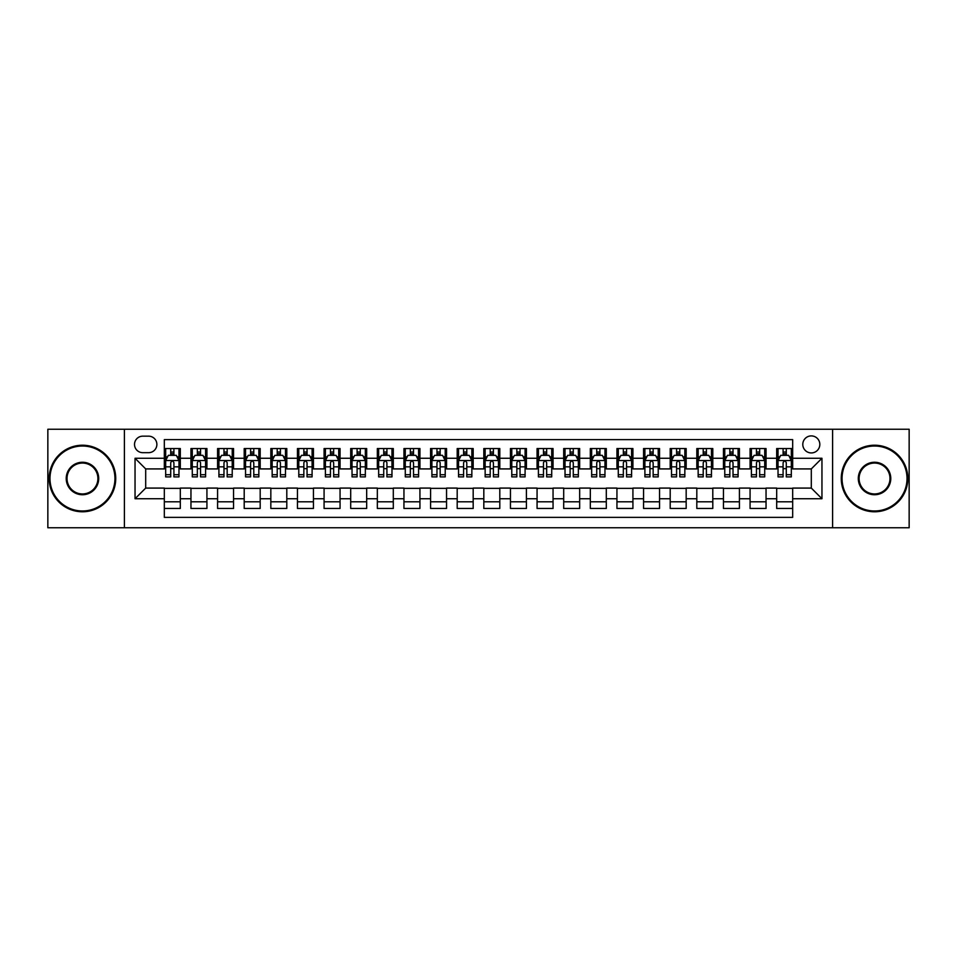 <?xml version="1.0" encoding="UTF-8"?>
<svg xmlns="http://www.w3.org/2000/svg" width="957" height="957" viewBox="0 0 957 957"><rect width="100%" height="100%" fill="white"/><g stroke="black" fill="none" stroke-linecap="round" stroke-linejoin="round"><path stroke-width="1.44" d="M811.309 435.902A8.517 8.517 0 0 0 802.791 444.419A8.517 8.517 0 0 0 811.309 452.936A8.517 8.517 0 0 0 819.826 444.419A8.517 8.517 0 0 0 811.309 435.902M832.602 527.75L909.15 527.75L909.15 429.25L832.602 429.25L832.602 527.75L124.398 527.75L124.398 429.25L47.85 429.25L47.85 527.75L124.398 527.75M792.671 448.546L776.689 448.546L776.689 458.271L766.043 458.271L766.043 468.918L776.689 468.918L776.689 458.271M766.043 458.271L766.043 448.546L750.073 448.546L750.073 458.271L739.414 458.271L739.414 468.918L750.073 468.918L750.073 458.271M739.414 458.271L739.414 448.546L723.444 448.546L723.444 458.271L712.798 458.271L712.798 468.918L723.444 468.918L723.444 458.271M712.798 458.271L712.798 448.546L696.816 448.546L696.816 458.271L686.169 458.271L686.169 468.918L696.816 468.918L696.816 458.271M686.169 458.271L686.169 448.546L670.199 448.546L670.199 458.271L659.54 458.271L659.54 468.918L670.199 468.918L670.199 458.271M659.54 458.271L659.54 448.546L643.571 448.546L643.571 458.271L632.924 458.271L632.924 468.918L643.571 468.918L643.571 458.271M632.924 458.271L632.924 448.546L616.942 448.546L616.942 458.271L606.295 458.271L606.295 468.918L616.942 468.918L616.942 458.271M606.295 458.271L606.295 448.546L590.325 448.546L590.325 458.271L579.667 458.271L579.667 468.918L590.325 468.918L590.325 458.271M579.667 458.271L579.667 448.546L563.697 448.546L563.697 458.271L553.05 458.271L553.05 468.918L563.697 468.918L563.697 458.271M553.05 458.271L553.05 448.546L537.068 448.546L537.068 458.271L526.422 458.271L526.422 468.918L537.068 468.918L537.068 458.271M526.422 458.271L526.422 448.546L510.452 448.546L510.452 458.271L499.805 458.271L499.805 468.918L510.452 468.918L510.452 458.271M499.805 458.271L499.805 448.546L483.823 448.546L483.823 458.271L473.177 458.271L473.177 468.918L483.823 468.918L483.823 458.271M473.177 458.271L473.177 448.546L457.195 448.546L457.195 458.271L446.548 458.271L446.548 468.918L457.195 468.918L457.195 458.271M446.548 458.271L446.548 448.546L430.578 448.546L430.578 458.271L419.932 458.271L419.932 468.918L430.578 468.918L430.578 458.271M419.932 458.271L419.932 448.546L403.95 448.546L403.95 458.271L393.303 458.271L393.303 468.918L403.95 468.918L403.95 458.271M393.303 458.271L393.303 448.546L377.333 448.546L377.333 458.271L366.675 458.271L366.675 468.918L377.333 468.918L377.333 458.271M366.675 458.271L366.675 448.546L350.705 448.546L350.705 458.271L340.058 458.271L340.058 468.918L350.705 468.918L350.705 458.271M340.058 458.271L340.058 448.546L324.076 448.546L324.076 458.271L313.429 458.271L313.429 468.918L324.076 468.918L324.076 458.271M313.429 458.271L313.429 448.546L297.46 448.546L297.46 458.271L286.801 458.271L286.801 468.918L297.46 468.918L297.46 458.271M286.801 458.271L286.801 448.546L270.831 448.546L270.831 458.271L260.184 458.271L260.184 468.918L270.831 468.918L270.831 458.271M260.184 458.271L260.184 448.546L244.202 448.546L244.202 458.271L233.556 458.271L233.556 468.918L244.202 468.918L244.202 458.271M233.556 458.271L233.556 448.546L217.586 448.546L217.586 458.271L206.927 458.271L206.927 468.918L217.586 468.918L217.586 458.271M206.927 458.271L206.927 448.546L190.957 448.546L190.957 468.918L180.311 468.918L180.311 448.546L164.329 448.546M164.329 508.454L180.311 508.454L180.311 488.082L190.957 488.082L190.957 508.454L206.927 508.454L206.927 488.082L217.586 488.082L217.586 498.729L206.927 498.729M217.586 498.729L217.586 508.454L233.556 508.454L233.556 488.082L244.202 488.082L244.202 498.729L233.556 498.729M244.202 498.729L244.202 508.454L260.184 508.454L260.184 488.082L270.831 488.082L270.831 498.729L260.184 498.729M270.831 498.729L270.831 508.454L286.801 508.454L286.801 488.082L297.46 488.082L297.46 498.729L286.801 498.729M297.46 498.729L297.46 508.454L313.429 508.454L313.429 488.082L324.076 488.082L324.076 498.729L313.429 498.729M324.076 498.729L324.076 508.454L340.058 508.454L340.058 488.082L350.705 488.082L350.705 498.729L340.058 498.729M350.705 498.729L350.705 508.454L366.675 508.454L366.675 488.082L377.333 488.082L377.333 498.729L366.675 498.729M377.333 498.729L377.333 508.454L393.303 508.454L393.303 488.082L403.95 488.082L403.95 498.729L393.303 498.729M403.95 498.729L403.95 508.454L419.932 508.454L419.932 488.082L430.578 488.082L430.578 498.729L419.932 498.729M430.578 498.729L430.578 508.454L446.548 508.454L446.548 488.082L457.195 488.082L457.195 498.729L446.548 498.729M457.195 498.729L457.195 508.454L473.177 508.454L473.177 488.082L483.823 488.082L483.823 498.729L473.177 498.729M483.823 498.729L483.823 508.454L499.805 508.454L499.805 488.082L510.452 488.082L510.452 498.729L499.805 498.729M510.452 498.729L510.452 508.454L526.422 508.454L526.422 488.082L537.068 488.082L537.068 498.729L526.422 498.729M537.068 498.729L537.068 508.454L553.05 508.454L553.05 488.082L563.697 488.082L563.697 498.729L553.05 498.729M563.697 498.729L563.697 508.454L579.667 508.454L579.667 488.082L590.325 488.082L590.325 498.729L579.667 498.729M590.325 498.729L590.325 508.454L606.295 508.454L606.295 488.082L616.942 488.082L616.942 498.729L606.295 498.729M616.942 498.729L616.942 508.454L632.924 508.454L632.924 488.082L643.571 488.082L643.571 498.729L632.924 498.729M643.571 498.729L643.571 508.454L659.54 508.454L659.54 488.082L670.199 488.082L670.199 498.729L659.54 498.729M670.199 498.729L670.199 508.454L686.169 508.454L686.169 488.082L696.816 488.082L696.816 498.729L686.169 498.729M696.816 498.729L696.816 508.454L712.798 508.454L712.798 488.082L723.444 488.082L723.444 498.729L712.798 498.729M723.444 498.729L723.444 508.454L739.414 508.454L739.414 488.082L750.073 488.082L750.073 498.729L739.414 498.729M750.073 498.729L750.073 508.454L766.043 508.454L766.043 488.082L776.689 488.082L776.689 498.729L766.043 498.729M142.76 452.673L148.622 452.673A8.254 8.254 0 0 0 156.876 444.419A8.254 8.254 0 0 0 148.622 436.165L142.76 436.165A8.254 8.254 0 0 0 134.518 444.419A8.254 8.254 0 0 0 142.76 452.673M832.602 429.25L124.398 429.25M792.671 458.271L792.671 439.634L164.329 439.634L164.329 468.918L145.691 468.918L145.691 488.082L164.329 488.082L164.329 517.366L792.671 517.366L792.671 488.082L811.309 488.082L811.309 468.918L792.671 468.918L792.671 458.271L821.955 458.271L821.955 498.729L792.671 498.729M164.329 498.729L135.045 498.729L135.045 458.271L164.329 458.271M776.689 498.729L776.689 508.454L792.671 508.454M164.329 455.209L165.669 455.209M170.717 455.209L173.911 455.209M178.971 455.209L180.311 455.209M164.329 468.655L165.669 468.655M170.717 468.655L173.911 468.655M178.971 468.655L180.311 468.655M164.329 488.345L180.311 488.345M164.329 501.791L180.311 501.791M190.957 468.655L192.285 468.655M197.345 468.655L200.539 468.655M205.599 468.655L206.927 468.655M190.957 455.209L192.285 455.209M197.345 455.209L200.539 455.209M205.599 455.209L206.927 455.209M190.957 488.345L206.927 488.345M190.957 501.791L206.927 501.791M217.586 488.345L233.556 488.345M217.586 501.791L233.556 501.791M217.586 455.209L218.914 455.209M223.974 455.209L227.168 455.209M232.228 455.209L233.556 455.209M217.586 468.655L218.914 468.655M223.974 468.655L227.168 468.655M232.228 468.655L233.556 468.655M244.202 488.345L260.184 488.345M244.202 501.791L260.184 501.791M244.202 455.209L245.542 455.209M250.59 455.209L253.784 455.209M258.845 455.209L260.184 455.209M244.202 468.655L245.542 468.655M250.59 468.655L253.784 468.655M258.845 468.655L260.184 468.655M270.831 488.345L286.801 488.345M270.831 501.791L286.801 501.791M270.831 455.209L272.159 455.209M277.219 455.209L280.413 455.209M285.473 455.209L286.801 455.209M270.831 468.655L272.159 468.655M277.219 468.655L280.413 468.655M285.473 468.655L286.801 468.655M297.46 488.345L313.429 488.345M297.46 501.791L313.429 501.791M297.46 455.209L298.787 455.209M303.848 455.209L307.041 455.209M312.102 455.209L313.429 455.209M297.46 468.655L298.787 468.655M303.848 468.655L307.041 468.655M312.102 468.655L313.429 468.655M324.076 488.345L340.058 488.345M324.076 501.791L340.058 501.791M324.076 455.209L325.404 455.209M330.464 455.209L333.658 455.209M338.718 455.209L340.058 455.209M324.076 468.655L325.404 468.655M330.464 468.655L333.658 468.655M338.718 468.655L340.058 468.655M350.705 488.345L366.675 488.345M350.705 501.791L366.675 501.791M350.705 455.209L352.032 455.209M357.093 455.209L360.287 455.209M365.347 455.209L366.675 455.209M350.705 468.655L352.032 468.655M357.093 468.655L360.287 468.655M365.347 468.655L366.675 468.655M377.333 488.345L393.303 488.345M377.333 501.791L393.303 501.791M377.333 455.209L378.661 455.209M383.721 455.209L386.915 455.209M391.975 455.209L393.303 455.209M377.333 468.655L378.661 468.655M383.721 468.655L386.915 468.655M391.975 468.655L393.303 468.655M403.95 488.345L419.932 488.345M403.95 501.791L419.932 501.791M403.95 455.209L405.278 455.209M410.338 455.209L413.532 455.209M418.592 455.209L419.932 455.209M403.95 468.655L405.278 468.655M410.338 468.655L413.532 468.655M418.592 468.655L419.932 468.655M430.578 488.345L446.548 488.345M430.578 501.791L446.548 501.791M430.578 455.209L431.906 455.209M436.966 455.209L440.16 455.209M445.22 455.209L446.548 455.209M430.578 468.655L431.906 468.655M436.966 468.655L440.16 468.655M445.22 468.655L446.548 468.655M457.195 488.345L473.177 488.345M457.195 501.791L473.177 501.791M457.195 455.209L458.535 455.209M463.595 455.209L466.789 455.209M471.849 455.209L473.177 455.209M457.195 468.655L458.535 468.655M463.595 468.655L466.789 468.655M471.849 468.655L473.177 468.655M483.823 488.345L499.805 488.345M483.823 501.791L499.805 501.791M483.823 455.209L485.151 455.209M490.211 455.209L493.405 455.209M498.465 455.209L499.805 455.209M483.823 468.655L485.151 468.655M490.211 468.655L493.405 468.655M498.465 468.655L499.805 468.655M510.452 488.345L526.422 488.345M510.452 501.791L526.422 501.791M510.452 455.209L511.78 455.209M516.84 455.209L520.034 455.209M525.094 455.209L526.422 455.209M510.452 468.655L511.78 468.655M516.84 468.655L520.034 468.655M525.094 468.655L526.422 468.655M537.068 488.345L553.05 488.345M537.068 501.791L553.05 501.791M537.068 455.209L538.408 455.209M543.468 455.209L546.662 455.209M551.722 455.209L553.05 455.209M537.068 468.655L538.408 468.655M543.468 468.655L546.662 468.655M551.722 468.655L553.05 468.655M563.697 488.345L579.667 488.345M563.697 501.791L579.667 501.791M563.697 455.209L565.025 455.209M570.085 455.209L573.279 455.209M578.339 455.209L579.667 455.209M563.697 468.655L565.025 468.655M570.085 468.655L573.279 468.655M578.339 468.655L579.667 468.655M590.325 488.345L606.295 488.345M590.325 501.791L606.295 501.791M590.325 455.209L591.653 455.209M596.713 455.209L599.907 455.209M604.968 455.209L606.295 455.209M590.325 468.655L591.653 468.655M596.713 468.655L599.907 468.655M604.968 468.655L606.295 468.655M616.942 488.345L632.924 488.345M616.942 501.791L632.924 501.791M616.942 455.209L618.282 455.209M623.342 455.209L626.536 455.209M631.596 455.209L632.924 455.209M616.942 468.655L618.282 468.655M623.342 468.655L626.536 468.655M631.596 468.655L632.924 468.655M643.571 488.345L659.54 488.345M643.571 501.791L659.54 501.791M643.571 455.209L644.898 455.209M649.959 455.209L653.153 455.209M658.213 455.209L659.54 455.209M643.571 468.655L644.898 468.655M649.959 468.655L653.153 468.655M658.213 468.655L659.54 468.655M670.199 488.345L686.169 488.345M670.199 501.791L686.169 501.791M670.199 455.209L671.527 455.209M676.587 455.209L679.781 455.209M684.841 455.209L686.169 455.209M670.199 468.655L671.527 468.655M676.587 468.655L679.781 468.655M684.841 468.655L686.169 468.655M696.816 488.345L712.798 488.345M696.816 501.791L712.798 501.791M696.816 455.209L698.155 455.209M703.216 455.209L706.41 455.209M711.458 455.209L712.798 455.209M696.816 468.655L698.155 468.655M703.216 468.655L706.41 468.655M711.458 468.655L712.798 468.655M723.444 488.345L739.414 488.345M723.444 501.791L739.414 501.791M723.444 455.209L724.772 455.209M729.832 455.209L733.026 455.209M738.086 455.209L739.414 455.209M723.444 468.655L724.772 468.655M729.832 468.655L733.026 468.655M738.086 468.655L739.414 468.655M750.073 488.345L766.043 488.345M750.073 501.791L766.043 501.791M750.073 455.209L751.401 455.209M756.461 455.209L759.655 455.209M764.715 455.209L766.043 455.209M750.073 468.655L751.401 468.655M756.461 468.655L759.655 468.655M764.715 468.655L766.043 468.655M776.689 488.345L792.671 488.345M776.689 501.791L792.671 501.791M776.689 455.209L778.029 455.209M783.089 455.209L786.283 455.209M791.331 455.209L792.671 455.209M776.689 468.655L778.029 468.655M783.089 468.655L786.283 468.655M791.331 468.655L792.671 468.655M145.691 468.918L135.045 458.271M145.691 488.082L135.045 498.729M821.955 458.271L811.309 468.918M821.955 498.729L811.309 488.082M173.911 452.003L170.717 452.003M178.971 474.732L173.911 474.732L173.911 476.897L178.971 476.897L178.971 460.664L176.315 455.341L168.324 455.341L165.669 460.664L165.669 476.897L170.717 476.897L170.717 474.732L165.669 474.732M165.669 460.664L165.669 448.546M178.971 460.664L178.971 448.546M170.717 455.341L170.717 448.546M173.911 448.546L173.911 455.341M173.911 474.732L173.911 462.662C172.858 460.604 171.793 460.604 170.717 462.662L170.717 474.732M82.458 446.022A32.478 32.478 0 0 0 49.979 478.5A32.478 32.478 0 0 0 82.458 510.978A32.478 32.478 0 0 0 114.948 478.5A32.478 32.478 0 0 0 82.458 446.022M82.458 511.78A33.28 33.28 0 0 1 49.178 478.5A33.28 33.28 0 0 1 82.458 445.22A33.28 33.28 0 0 1 115.737 478.5A33.28 33.28 0 0 1 82.458 511.78M82.458 462.255A16.245 16.245 0 0 1 98.703 478.5A16.245 16.245 0 0 1 82.458 494.745A16.245 16.245 0 0 1 66.224 478.5A16.245 16.245 0 0 1 82.458 462.255M82.458 493.944A15.444 15.444 0 0 0 97.901 478.5A15.444 15.444 0 0 0 82.458 463.056A15.444 15.444 0 0 0 67.014 478.5A15.444 15.444 0 0 0 82.458 493.944M874.542 446.022A32.478 32.478 0 0 0 842.052 478.5A32.478 32.478 0 0 0 874.542 510.978A32.478 32.478 0 0 0 907.021 478.5A32.478 32.478 0 0 0 874.542 446.022M874.542 511.78A33.28 33.28 0 0 1 841.263 478.5A33.28 33.28 0 0 1 874.542 445.22A33.28 33.28 0 0 1 907.822 478.5A33.28 33.28 0 0 1 874.542 511.78M874.542 462.255A16.245 16.245 0 0 1 890.776 478.5A16.245 16.245 0 0 1 874.542 494.745A16.245 16.245 0 0 1 858.297 478.5A16.245 16.245 0 0 1 874.542 462.255M874.542 493.944A15.444 15.444 0 0 0 889.986 478.5A15.444 15.444 0 0 0 874.542 463.056A15.444 15.444 0 0 0 859.099 478.5A15.444 15.444 0 0 0 874.542 493.944M200.539 452.003L197.345 452.003M205.599 474.732L200.539 474.732L200.539 476.897L205.599 476.897L205.599 460.664L202.932 455.341L194.953 455.341L192.285 460.664L192.285 476.897L197.345 476.897L197.345 474.732L192.285 474.732M192.285 460.664L192.285 448.546M205.599 460.664L205.599 448.546M197.345 455.341L197.345 448.546M200.539 448.546L200.539 455.341M200.539 474.732L200.539 462.662C199.475 460.604 198.41 460.604 197.345 462.662L197.345 474.732M227.168 452.003L223.974 452.003M232.228 474.732L227.168 474.732L227.168 476.897L232.228 476.897L232.228 460.664L229.56 455.341L221.569 455.341L218.914 460.664L218.914 476.897L223.974 476.897L223.974 474.732L218.914 474.732M218.914 460.664L218.914 448.546M232.228 460.664L232.228 448.546M223.974 455.341L223.974 448.546M227.168 448.546L227.168 455.341M227.168 474.732L227.168 462.662C226.103 460.604 225.039 460.604 223.974 462.662L223.974 474.732M253.784 452.003L250.59 452.003M258.845 474.732L253.784 474.732L253.784 476.897L258.845 476.897L258.845 460.664L256.189 455.341L248.198 455.341L245.542 460.664L245.542 476.897L250.59 476.897L250.59 474.732L245.542 474.732M245.542 460.664L245.542 448.546M258.845 460.664L258.845 448.546M250.59 455.341L250.59 448.546M253.784 448.546L253.784 455.341M253.784 474.732L253.784 462.662C252.732 460.604 251.667 460.604 250.59 462.662L250.59 474.732M280.413 452.003L277.219 452.003M285.473 474.732L280.413 474.732L280.413 476.897L285.473 476.897L285.473 460.664L282.805 455.341L274.826 455.341L272.159 460.664L272.159 476.897L277.219 476.897L277.219 474.732L272.159 474.732M272.159 460.664L272.159 448.546M285.473 460.664L285.473 448.546M277.219 455.341L277.219 448.546M280.413 448.546L280.413 455.341M280.413 474.732L280.413 462.662C279.348 460.604 278.284 460.604 277.219 462.662L277.219 474.732M307.041 452.003L303.848 452.003M312.102 474.732L307.041 474.732L307.041 476.897L312.102 476.897L312.102 460.664L309.434 455.341L301.443 455.341L298.787 460.664L298.787 476.897L303.848 476.897L303.848 474.732L298.787 474.732M298.787 460.664L298.787 448.546M312.102 460.664L312.102 448.546M303.848 455.341L303.848 448.546M307.041 448.546L307.041 455.341M307.041 474.732L307.041 462.662C305.977 460.604 304.912 460.604 303.848 462.662L303.848 474.732M333.658 452.003L330.464 452.003M338.718 474.732L333.658 474.732L333.658 476.897L338.718 476.897L338.718 460.664L336.063 455.341L328.072 455.341L325.404 460.664L325.404 476.897L330.464 476.897L330.464 474.732L325.404 474.732M325.404 460.664L325.404 448.546M338.718 460.664L338.718 448.546M330.464 455.341L330.464 448.546M333.658 448.546L333.658 455.341M333.658 474.732L333.658 462.662C332.605 460.604 331.529 460.604 330.464 462.662L330.464 474.732M360.287 452.003L357.093 452.003M365.347 474.732L360.287 474.732L360.287 476.897L365.347 476.897L365.347 460.664L362.679 455.341L354.7 455.341L352.032 460.664L352.032 476.897L357.093 476.897L357.093 474.732L352.032 474.732M352.032 460.664L352.032 448.546M365.347 460.664L365.347 448.546M357.093 455.341L357.093 448.546M360.287 448.546L360.287 455.341M360.287 474.732L360.287 462.662C359.222 460.604 358.157 460.604 357.093 462.662L357.093 474.732M386.915 452.003L383.721 452.003M391.975 474.732L386.915 474.732L386.915 476.897L391.975 476.897L391.975 460.664L389.308 455.341L381.317 455.341L378.661 460.664L378.661 476.897L383.721 476.897L383.721 474.732L378.661 474.732M378.661 460.664L378.661 448.546M391.975 460.664L391.975 448.546M383.721 455.341L383.721 448.546M386.915 448.546L386.915 455.341M386.915 474.732L386.915 462.662C385.85 460.604 384.786 460.604 383.721 462.662L383.721 474.732M413.532 452.003L410.338 452.003M418.592 474.732L413.532 474.732L413.532 476.897L418.592 476.897L418.592 460.664L415.936 455.341L407.945 455.341L405.278 460.664L405.278 476.897L410.338 476.897L410.338 474.732L405.278 474.732M405.278 460.664L405.278 448.546M418.592 460.664L418.592 448.546M410.338 455.341L410.338 448.546M413.532 448.546L413.532 455.341M413.532 474.732L413.532 462.662C412.467 460.604 411.402 460.604 410.338 462.662L410.338 474.732M440.16 452.003L436.966 452.003M445.22 474.732L440.16 474.732L440.16 476.897L445.22 476.897L445.22 460.664L442.553 455.341L434.574 455.341L431.906 460.664L431.906 476.897L436.966 476.897L436.966 474.732L431.906 474.732M431.906 460.664L431.906 448.546M445.22 460.664L445.22 448.546M436.966 455.341L436.966 448.546M440.16 448.546L440.16 455.341M440.16 474.732L440.16 462.662C439.096 460.604 438.031 460.604 436.966 462.662L436.966 474.732M466.789 452.003L463.595 452.003M471.849 474.732L466.789 474.732L466.789 476.897L471.849 476.897L471.849 460.664L469.181 455.341L461.19 455.341L458.535 460.664L458.535 476.897L463.595 476.897L463.595 474.732L458.535 474.732M458.535 460.664L458.535 448.546M471.849 460.664L471.849 448.546M463.595 455.341L463.595 448.546M466.789 448.546L466.789 455.341M466.789 474.732L466.789 462.662C465.724 460.604 464.659 460.604 463.595 462.662L463.595 474.732M493.405 452.003L490.211 452.003M498.465 474.732L493.405 474.732L493.405 476.897L498.465 476.897L498.465 460.664L495.81 455.341L487.819 455.341L485.151 460.664L485.151 476.897L490.211 476.897L490.211 474.732L485.151 474.732M485.151 460.664L485.151 448.546M498.465 460.664L498.465 448.546M490.211 455.341L490.211 448.546M493.405 448.546L493.405 455.341M493.405 474.732L493.405 462.662C492.341 460.604 491.276 460.604 490.211 462.662L490.211 474.732M520.034 452.003L516.84 452.003M525.094 474.732L520.034 474.732L520.034 476.897L525.094 476.897L525.094 460.664L522.426 455.341L514.447 455.341L511.78 460.664L511.78 476.897L516.84 476.897L516.84 474.732L511.78 474.732M511.78 460.664L511.78 448.546M525.094 460.664L525.094 448.546M516.84 455.341L516.84 448.546M520.034 448.546L520.034 455.341M520.034 474.732L520.034 462.662C518.969 460.604 517.904 460.604 516.84 462.662L516.84 474.732M546.662 452.003L543.468 452.003M551.722 474.732L546.662 474.732L546.662 476.897L551.722 476.897L551.722 460.664L549.055 455.341L541.064 455.341L538.408 460.664L538.408 476.897L543.468 476.897L543.468 474.732L538.408 474.732M538.408 460.664L538.408 448.546M551.722 460.664L551.722 448.546M543.468 455.341L543.468 448.546M546.662 448.546L546.662 455.341M546.662 474.732L546.662 462.662C545.598 460.604 544.533 460.604 543.468 462.662L543.468 474.732M573.279 452.003L570.085 452.003M578.339 474.732L573.279 474.732L573.279 476.897L578.339 476.897L578.339 460.664L575.683 455.341L567.692 455.341L565.025 460.664L565.025 476.897L570.085 476.897L570.085 474.732L565.025 474.732M565.025 460.664L565.025 448.546M578.339 460.664L578.339 448.546M570.085 455.341L570.085 448.546M573.279 448.546L573.279 455.341M573.279 474.732L573.279 462.662C572.214 460.604 571.15 460.604 570.085 462.662L570.085 474.732M599.907 452.003L596.713 452.003M604.968 474.732L599.907 474.732L599.907 476.897L604.968 476.897L604.968 460.664L602.3 455.341L594.321 455.341L591.653 460.664L591.653 476.897L596.713 476.897L596.713 474.732L591.653 474.732M591.653 460.664L591.653 448.546M604.968 460.664L604.968 448.546M596.713 455.341L596.713 448.546M599.907 448.546L599.907 455.341M599.907 474.732L599.907 462.662C598.843 460.604 597.778 460.604 596.713 462.662L596.713 474.732M626.536 452.003L623.342 452.003M631.596 474.732L626.536 474.732L626.536 476.897L631.596 476.897L631.596 460.664L628.928 455.341L620.937 455.341L618.282 460.664L618.282 476.897L623.342 476.897L623.342 474.732L618.282 474.732M618.282 460.664L618.282 448.546M631.596 460.664L631.596 448.546M623.342 455.341L623.342 448.546M626.536 448.546L626.536 455.341M626.536 474.732L626.536 462.662C625.471 460.604 624.407 460.604 623.342 462.662L623.342 474.732M653.153 452.003L649.959 452.003M658.213 474.732L653.153 474.732L653.153 476.897L658.213 476.897L658.213 460.664L655.557 455.341L647.566 455.341L644.898 460.664L644.898 476.897L649.959 476.897L649.959 474.732L644.898 474.732M644.898 460.664L644.898 448.546M658.213 460.664L658.213 448.546M649.959 455.341L649.959 448.546M653.153 448.546L653.153 455.341M653.153 474.732L653.153 462.662C652.088 460.604 651.023 460.604 649.959 462.662L649.959 474.732M679.781 452.003L676.587 452.003M684.841 474.732L679.781 474.732L679.781 476.897L684.841 476.897L684.841 460.664L682.174 455.341L674.195 455.341L671.527 460.664L671.527 476.897L676.587 476.897L676.587 474.732L671.527 474.732M671.527 460.664L671.527 448.546M684.841 460.664L684.841 448.546M676.587 455.341L676.587 448.546M679.781 448.546L679.781 455.341M679.781 474.732L679.781 462.662C678.716 460.604 677.652 460.604 676.587 462.662L676.587 474.732M706.41 452.003L703.216 452.003M711.458 474.732L706.41 474.732L706.41 476.897L711.458 476.897L711.458 460.664L708.802 455.341L700.811 455.341L698.155 460.664L698.155 476.897L703.216 476.897L703.216 474.732L698.155 474.732M698.155 460.664L698.155 448.546M711.458 460.664L711.458 448.546M703.216 455.341L703.216 448.546M706.41 448.546L706.41 455.341M706.41 474.732L706.41 462.662C705.345 460.604 704.28 460.604 703.216 462.662L703.216 474.732M733.026 452.003L729.832 452.003M738.086 474.732L733.026 474.732L733.026 476.897L738.086 476.897L738.086 460.664L735.431 455.341L727.44 455.341L724.772 460.664L724.772 476.897L729.832 476.897L729.832 474.732L724.772 474.732M724.772 460.664L724.772 448.546M738.086 460.664L738.086 448.546M729.832 455.341L729.832 448.546M733.026 448.546L733.026 455.341M733.026 474.732L733.026 462.662C731.961 460.604 730.897 460.604 729.832 462.662L729.832 474.732M759.655 452.003L756.461 452.003M764.715 474.732L759.655 474.732L759.655 476.897L764.715 476.897L764.715 460.664L762.047 455.341L754.068 455.341L751.401 460.664L751.401 476.897L756.461 476.897L756.461 474.732L751.401 474.732M751.401 460.664L751.401 448.546M764.715 460.664L764.715 448.546M756.461 455.341L756.461 448.546M759.655 448.546L759.655 455.341M759.655 474.732L759.655 462.662C758.59 460.604 757.525 460.604 756.461 462.662L756.461 474.732M786.283 452.003L783.089 452.003M791.331 474.732L786.283 474.732L786.283 476.897L791.331 476.897L791.331 460.664L788.676 455.341L780.685 455.341L778.029 460.664L778.029 476.897L783.089 476.897L783.089 474.732L778.029 474.732M778.029 460.664L778.029 448.546M791.331 460.664L791.331 448.546M783.089 455.341L783.089 448.546M786.283 448.546L786.283 455.341M786.283 474.732L786.283 462.662C785.218 460.604 784.154 460.604 783.089 462.662L783.089 474.732M190.957 498.729L180.311 498.729M190.957 458.271L180.311 458.271M178.911 460.532L165.728 460.532M165.669 456.8L167.595 456.8M177.045 456.8L178.971 456.8M170.717 466.837L165.669 466.837M178.971 466.837L173.911 466.837M173.911 453.702L170.717 453.702M205.528 460.532L192.357 460.532M192.285 456.8L194.223 456.8M203.674 456.8L205.599 456.8M197.345 466.837L192.285 466.837M205.599 466.837L200.539 466.837M200.539 453.702L197.345 453.702M232.156 460.532L218.974 460.532M218.914 456.8L220.84 456.8M230.29 456.8L232.228 456.8M223.974 466.837L218.914 466.837M232.228 466.837L227.168 466.837M227.168 453.702L223.974 453.702M258.785 460.532L245.602 460.532M245.542 456.8L247.468 456.8M256.919 456.8L258.845 456.8M250.59 466.837L245.542 466.837M258.845 466.837L253.784 466.837M253.784 453.702L250.59 453.702M285.401 460.532L272.231 460.532M272.159 456.8L274.085 456.8M283.547 456.8L285.473 456.8M277.219 466.837L272.159 466.837M285.473 466.837L280.413 466.837M280.413 453.702L277.219 453.702M312.03 460.532L298.847 460.532M298.787 456.8L300.713 456.8M310.164 456.8L312.102 456.8M303.848 466.837L298.787 466.837M312.102 466.837L307.041 466.837M307.041 453.702L303.848 453.702M338.658 460.532L325.476 460.532M325.404 456.8L327.342 456.8M336.792 456.8L338.718 456.8M330.464 466.837L325.404 466.837M338.718 466.837L333.658 466.837M333.658 453.702L330.464 453.702M365.275 460.532L352.104 460.532M352.032 456.8L353.958 456.8M363.421 456.8L365.347 456.8M357.093 466.837L352.032 466.837M365.347 466.837L360.287 466.837M360.287 453.702L357.093 453.702M391.903 460.532L378.721 460.532M378.661 456.8L380.587 456.8M390.037 456.8L391.975 456.8M383.721 466.837L378.661 466.837M391.975 466.837L386.915 466.837M386.915 453.702L383.721 453.702M418.532 460.532L405.349 460.532M405.278 456.8L407.215 456.8M416.666 456.8L418.592 456.8M410.338 466.837L405.278 466.837M418.592 466.837L413.532 466.837M413.532 453.702L410.338 453.702M445.149 460.532L431.978 460.532M431.906 456.8L433.832 456.8M443.294 456.8L445.22 456.8M436.966 466.837L431.906 466.837M445.22 466.837L440.16 466.837M440.16 453.702L436.966 453.702M471.777 460.532L458.594 460.532M458.535 456.8L460.461 456.8M469.911 456.8L471.849 456.8M463.595 466.837L458.535 466.837M471.849 466.837L466.789 466.837M466.789 453.702L463.595 453.702M498.406 460.532L485.223 460.532M485.151 456.8L487.089 456.8M496.539 456.8L498.465 456.8M490.211 466.837L485.151 466.837M498.465 466.837L493.405 466.837M493.405 453.702L490.211 453.702M525.022 460.532L511.851 460.532M511.78 456.8L513.706 456.8M523.168 456.8L525.094 456.8M516.84 466.837L511.78 466.837M525.094 466.837L520.034 466.837M520.034 453.702L516.84 453.702M551.651 460.532L538.468 460.532M538.408 456.8L540.334 456.8M549.785 456.8L551.722 456.8M543.468 466.837L538.408 466.837M551.722 466.837L546.662 466.837M546.662 453.702L543.468 453.702M578.279 460.532L565.097 460.532M565.025 456.8L566.963 456.8M576.413 456.8L578.339 456.8M570.085 466.837L565.025 466.837M578.339 466.837L573.279 466.837M573.279 453.702L570.085 453.702M604.896 460.532L591.725 460.532M591.653 456.8L593.579 456.8M603.042 456.8L604.968 456.8M596.713 466.837L591.653 466.837M604.968 466.837L599.907 466.837M599.907 453.702L596.713 453.702M631.524 460.532L618.342 460.532M618.282 456.8L620.208 456.8M629.658 456.8L631.596 456.8M623.342 466.837L618.282 466.837M631.596 466.837L626.536 466.837M626.536 453.702L623.342 453.702M658.153 460.532L644.97 460.532M644.898 456.8L646.836 456.8M656.287 456.8L658.213 456.8M649.959 466.837L644.898 466.837M658.213 466.837L653.153 466.837M653.153 453.702L649.959 453.702M684.769 460.532L671.599 460.532M671.527 456.8L673.453 456.8M682.915 456.8L684.841 456.8M676.587 466.837L671.527 466.837M684.841 466.837L679.781 466.837M679.781 453.702L676.587 453.702M711.398 460.532L698.215 460.532M698.155 456.8L700.081 456.8M709.532 456.8L711.458 456.8M703.216 466.837L698.155 466.837M711.458 466.837L706.41 466.837M706.41 453.702L703.216 453.702M738.026 460.532L724.844 460.532M724.772 456.8L726.71 456.8M736.16 456.8L738.086 456.8M729.832 466.837L724.772 466.837M738.086 466.837L733.026 466.837M733.026 453.702L729.832 453.702M764.643 460.532L751.472 460.532M751.401 456.8L753.326 456.8M762.777 456.8L764.715 456.8M756.461 466.837L751.401 466.837M764.715 466.837L759.655 466.837M759.655 453.702L756.461 453.702M791.272 460.532L778.089 460.532M778.029 456.8L779.955 456.8M789.405 456.8L791.331 456.8M783.089 466.837L778.029 466.837M791.331 466.837L786.283 466.837M786.283 453.702L783.089 453.702"/></g></svg>
